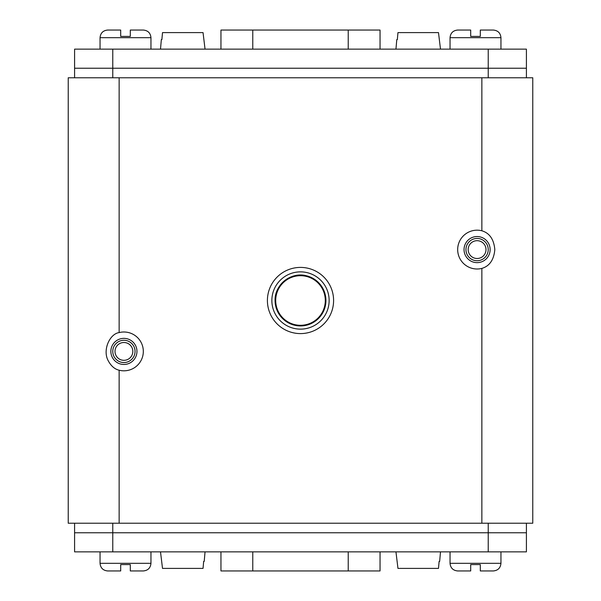 <?xml version="1.0" encoding="UTF-8"?>
<svg xmlns="http://www.w3.org/2000/svg" width="601" height="601" viewBox="0 0 601 601"><rect width="100%" height="100%" fill="white"/><g stroke="black" fill="none" stroke-linecap="round" stroke-linejoin="round"><path stroke-width="0.9" d="M68.229 77.777L532.771 77.777L532.771 523.223L68.229 523.223L68.229 77.777M119.141 523.223L119.141 370.224C114.836 369.224 111.268 366.197 108.443 361.133C102.11 350.338 109.773 333.758 119.141 332.593L119.141 77.777M112.868 358.354A13.042 13.042 0 0 0 130.86 362.448A13.042 13.042 0 0 0 134.955 344.463A13.042 13.042 0 0 0 116.97 340.361A13.042 13.042 0 0 0 112.868 358.354M119.141 370.224A19.412 19.412 0 0 0 140.341 341.075A19.412 19.412 0 0 0 119.141 332.593M481.859 523.223L481.859 268.407A19.412 19.412 0 0 1 457.677 249.595A19.412 19.412 0 0 1 481.859 230.776L481.859 77.777M267.407 300.5A33.093 33.093 0 0 0 300.5 333.593A33.093 33.093 0 0 0 333.593 300.5A33.093 33.093 0 0 0 300.5 267.407A33.093 33.093 0 0 0 267.407 300.5M271.862 300.5A28.638 28.638 0 0 0 300.5 329.138A28.638 28.638 0 0 0 329.138 300.5A28.638 28.638 0 0 0 300.5 271.862A28.638 28.638 0 0 0 271.862 300.5M481.859 268.407C489.575 266.108 493.894 259.835 494.818 249.595C493.894 239.348 489.575 233.083 481.859 230.776M464.04 249.595A13.042 13.042 0 0 0 477.089 262.637A13.042 13.042 0 0 0 490.131 249.595A13.042 13.042 0 0 0 477.089 236.546A13.042 13.042 0 0 0 464.04 249.595M488.222 249.595A11.134 11.134 0 0 0 477.089 238.454A11.134 11.134 0 0 0 465.955 249.595A11.134 11.134 0 0 0 477.089 260.729A11.134 11.134 0 0 0 488.222 249.595A11.134 11.134 0 0 0 477.089 238.454A11.134 11.134 0 0 0 465.955 249.595A11.134 11.134 0 0 0 477.089 260.729A11.134 11.134 0 0 0 488.222 249.595M485.999 249.595A8.91 8.91 0 0 0 477.089 240.685A8.91 8.91 0 0 0 468.179 249.595A8.91 8.91 0 0 0 477.089 258.498A8.91 8.91 0 0 0 485.999 249.595M114.483 357.34A11.134 11.134 0 0 0 129.839 360.833A11.134 11.134 0 0 0 133.339 345.477A11.134 11.134 0 0 0 117.984 341.984A11.134 11.134 0 0 0 114.483 357.34M131.454 346.664A8.91 8.91 0 0 0 119.171 343.87A8.91 8.91 0 0 0 116.369 356.153A8.91 8.91 0 0 0 128.652 358.947A8.91 8.91 0 0 0 131.454 346.664M112.778 351.405A11.134 11.134 0 0 0 123.911 362.546A11.134 11.134 0 0 0 135.045 351.405A11.134 11.134 0 0 0 123.911 340.271A11.134 11.134 0 0 0 112.778 351.405M74.592 77.777L74.592 49.139L112.778 49.139L112.778 68.229L74.592 68.229L526.408 68.229L526.408 77.777M526.408 523.223L526.408 551.861L112.778 551.861L112.778 532.771L74.592 532.771L526.408 532.771L112.778 532.771L112.778 523.223M74.592 523.223L74.592 551.861L112.778 551.861M380.042 49.139L380.042 30.05L220.958 30.05L220.958 49.139M220.958 551.861L220.958 570.95L380.042 570.95L380.042 551.861M112.778 77.777L112.778 68.229L488.222 68.229L488.222 77.777M526.408 68.229L488.222 68.229L488.222 49.139L526.408 49.139L526.408 68.229M112.778 49.139L488.222 49.139M160.505 49.139L161.338 39.598L161.879 39.598L161.338 39.598L160.505 49.139M203.04 32.597L205.046 49.139L203.04 32.597L162.51 32.597L161.879 39.598L162.51 32.597M395.954 49.139L396.788 39.598L397.336 39.598L396.788 39.598L395.954 49.139M438.49 32.597L440.495 49.139L438.49 32.597L397.96 32.597L397.336 39.598L397.96 32.597M440.495 551.861L439.662 561.402L439.121 561.402L439.662 561.402L440.495 551.861M397.96 568.403L395.954 551.861L397.96 568.403L438.49 568.403L439.121 561.402L438.49 568.403M205.046 551.861L204.212 561.402L203.664 561.402L204.212 561.402L205.046 551.861M162.51 568.403L160.505 551.861L162.51 568.403L203.04 568.403L203.664 561.402L203.04 568.403M450.044 49.139L450.044 37.683C450.495 33.047 453.041 30.501 457.677 30.05L470.696 30.05L457.677 30.05L470.696 30.05L470.696 36.413L480.304 36.413L480.304 30.05L493.316 30.05C497.951 30.501 500.498 33.047 500.949 37.683C500.498 33.047 497.951 30.501 493.316 30.05M100.051 49.139L100.051 37.683C100.502 33.047 103.049 30.501 107.684 30.05L120.696 30.05L107.684 30.05L120.696 30.05L120.696 36.413L130.304 36.413L130.304 30.05L143.323 30.05C147.959 30.501 150.505 33.047 150.956 37.683C150.505 33.047 147.959 30.501 143.323 30.05M500.949 551.861L500.949 563.317C500.498 567.953 497.951 570.499 493.316 570.95L480.304 570.95L493.316 570.95L480.304 570.95L480.304 564.587L470.696 564.587L470.696 570.95L457.677 570.95C453.041 570.499 450.495 567.953 450.044 563.317C450.495 567.953 453.041 570.499 457.677 570.95M150.956 551.861L150.956 563.317C150.505 567.953 147.959 570.499 143.323 570.95L130.304 570.95L143.323 570.95L130.304 570.95L130.304 564.587L120.696 564.587L120.696 570.95L107.684 570.95C103.049 570.499 100.502 567.953 100.051 563.317C100.502 567.953 103.049 570.499 107.684 570.95M488.222 523.223L488.222 551.861M252.773 30.05L252.773 49.139M348.227 30.05L348.227 49.139M348.227 570.95L348.227 551.861M252.773 570.95L252.773 551.861M457.677 30.05C453.041 30.501 450.495 33.047 450.044 37.683L500.949 37.683L500.949 49.139M107.684 30.05C103.049 30.501 100.502 33.047 100.051 37.683L150.956 37.683L150.956 49.139M143.323 570.95C147.959 570.499 150.505 567.953 150.956 563.317L100.051 563.317L100.051 551.861M493.316 570.95C497.951 570.499 500.498 567.953 500.949 563.317L450.044 563.317L450.044 551.861M325.93 300.5A25.43 25.43 0 0 0 300.5 275.07A25.43 25.43 0 0 0 275.07 300.5A25.43 25.43 0 0 0 300.5 325.93A25.43 25.43 0 0 0 325.93 300.5C325.081 287.601 318.455 279.322 306.044 275.679C290.854 271.735 274.529 284.806 275.07 300.5C277.084 317.448 286.617 325.862 303.685 325.734C317.418 322.887 324.833 314.481 325.93 300.5M325.299 300.5A24.799 24.799 0 0 0 300.5 275.701A24.799 24.799 0 0 0 275.701 300.5A24.799 24.799 0 0 0 300.5 325.299A24.799 24.799 0 0 0 325.299 300.5"/></g></svg>
